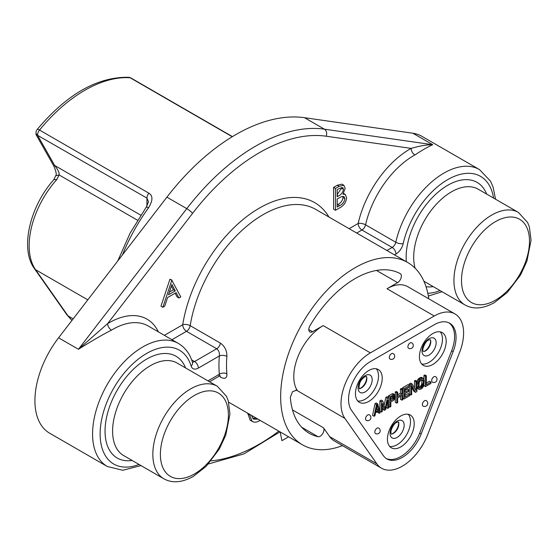 <?xml version="1.0" encoding="UTF-8"?>
<svg xmlns="http://www.w3.org/2000/svg" width="559" height="559" viewBox="0 0 559 559"><rect width="100%" height="100%" fill="white"/><g stroke="black" fill="none" stroke-linecap="round" stroke-linejoin="round"><path stroke-width="0.84" d="M430.556 340.096A8.441 4.87 -60 0 1 424.623 351.171A8.441 4.87 -60 0 1 423.96 351.513M398.574 422.513A8.441 4.87 -60 0 1 392.642 433.595A8.441 4.87 -60 0 1 391.985 433.931M366.592 377.018A8.441 4.87 -60 0 1 360.667 388.1A8.441 4.87 -60 0 1 360.003 388.435M421.661 364.007A18.929 10.928 120 0 0 429.081 362.316A18.929 10.928 120 0 0 440.883 347.342A18.929 10.928 120 0 0 440.226 331.857M432.806 333.548A18.929 10.928 -60 0 1 442.267 332.612A18.929 10.928 -60 0 1 445.174 347.782A18.929 10.928 -60 0 1 432.806 364.461A18.929 10.928 -60 0 1 423.338 365.397A18.929 10.928 -60 0 1 420.438 350.227A18.929 10.928 -60 0 1 432.806 333.548M386.15 458.471A30.871 17.825 120 0 0 419.725 433.029L451.644 350.772A30.871 17.825 120 0 0 448.898 322.809M420.284 377.556L421.654 377.416L423.142 378.275L421.772 378.408L420.284 377.556L419.061 378.254L420.55 379.114L419.18 380.567L418.111 384.033L416.895 383.327M416.895 381.594L417.692 379.708L419.061 378.254M418.111 384.033L418.265 388.33L419.18 389.553L416.895 387.736M410.795 395.052L410.795 384.746L412.165 383.956L415.98 390.524L415.98 381.755L416.895 381.231L416.895 391.531L415.519 392.327L411.71 385.535L411.71 394.528L410.795 395.052L409.307 394.193L409.307 386.926M409.307 385.298L409.307 383.893L410.676 383.097L412.165 383.956M415.519 392.327L414.03 391.468L411.71 387.324M414.492 387.96L414.492 380.896L415.407 380.372L416.895 381.231M405.002 395.367L408.084 393.585L409.572 394.444L409.572 395.758L404.087 398.93L402.864 398.225M405.002 390.545L407.476 389.113L408.964 389.972L408.964 391.286L405.002 393.578L405.002 397.086L409.572 394.444M402.599 389.169L402.599 387.764L408.084 384.592L409.572 385.451L409.572 386.772L405.002 389.406L405.002 392.257L408.964 389.972M396.764 403.151L396.764 392.844L397.68 392.32L397.68 396.485L401.949 394.018L401.949 389.854L402.864 389.33L402.864 399.629L401.949 400.16L401.949 395.339L397.68 397.798L397.68 402.627L396.764 403.151L395.283 402.291L395.283 397.875M395.283 395.241L395.283 391.985L396.191 391.461L397.68 392.32M401.949 400.16L400.461 399.301L400.461 396.191M397.68 394.766L400.461 393.159L400.461 388.994L401.376 388.47L402.864 389.33M392.837 393.613L394.94 394.78L393.564 394.696L392.076 393.836L392.837 393.613L394.326 394.472M388.421 397.358L388.421 395.947L392.076 393.836M387.771 408.343L387.771 400.23L385.64 409.579L384.417 410.285L382.286 403.402L382.286 411.515L381.371 412.039L381.371 401.739L382.74 400.943L385.025 408.832L387.317 398.301L388.687 397.512L388.687 407.818L387.771 408.343L386.283 407.483L386.283 406.742M384.068 405.534L385.829 397.442L387.198 396.652L388.687 397.512M381.371 412.039L379.882 411.186L379.882 400.88L381.252 400.083L382.74 400.943M384.417 410.285L382.929 409.426L382.286 407.336M375.005 403.696L376.221 402.99L377.709 403.85L376.493 404.555L374.048 416.266L372.567 415.407L375.005 403.696L376.493 404.555M377.709 403.85L380.148 412.745L379.233 413.276L377.744 412.416L377.535 411.627M389.295 357.55A3.158 1.824 -60 0 1 390.671 354.371A3.158 1.824 -60 0 1 393.103 353.526A3.158 3.158 0 0 1 394.682 356.258A3.158 3.158 0 0 1 389.951 358.99A3.158 1.824 -60 0 1 389.295 357.55M407.888 346.818A3.158 1.824 -60 0 1 409.265 343.638A3.158 1.824 -60 0 1 411.697 342.793A3.158 3.158 0 0 1 413.276 345.525A3.158 3.158 0 0 1 408.545 348.257A3.158 1.824 -60 0 1 407.888 346.818M366.641 415.945A3.158 1.824 -60 0 1 369.331 414.799A3.158 3.158 0 0 1 370.212 419.509A3.158 3.158 0 0 1 366.18 420.263A3.158 1.824 -60 0 1 366.641 415.945M375.934 429.165A3.158 1.824 -60 0 1 378.632 428.019A3.158 3.158 0 0 1 379.512 432.729A3.158 3.158 0 0 1 375.473 433.491A3.158 1.824 -60 0 1 375.934 429.165M425.713 400.433A3.158 1.824 -60 0 1 426.175 400.572A3.158 3.158 0 0 1 424.316 406.449A3.158 3.158 0 0 1 423.016 406.037A3.158 1.824 -60 0 1 422.828 402.759A3.158 1.824 -60 0 1 425.713 400.433M423.477 406.183A3.158 1.824 -60 0 1 423.016 406.037M435.007 376.473A3.158 1.824 -60 0 1 435.468 376.612A3.158 3.158 0 0 1 433.609 382.489A3.158 3.158 0 0 1 432.317 382.076A3.158 1.824 -60 0 1 432.121 378.799A3.158 1.824 -60 0 1 435.007 376.473M432.778 382.223A3.158 1.824 -60 0 1 432.317 382.076M400.824 415.966A18.929 10.928 -60 0 1 410.292 415.03A18.929 10.928 -60 0 1 413.192 430.199A18.929 10.928 -60 0 1 400.824 446.886A18.929 10.928 -60 0 1 391.356 447.822A18.929 10.928 -60 0 1 388.456 432.652A18.929 10.928 -60 0 1 400.824 415.966M368.842 370.47A18.929 10.928 -60 0 1 378.31 369.534A18.929 10.928 -60 0 1 381.21 384.704A18.929 10.928 -60 0 1 368.842 401.39A18.929 10.928 -60 0 1 359.381 402.326A18.929 10.928 -60 0 1 356.474 387.156A18.929 10.928 -60 0 1 368.842 370.47M423.939 379.24L423.939 375.438L424.854 374.914L426.342 375.774L426.342 384.76L430.919 382.118L430.919 383.432L425.427 386.604L425.427 376.298L426.342 375.774M425.427 386.604L423.939 385.382M426.342 383.041L429.431 381.259L430.919 382.118M423.939 375.438L425.427 376.298M422.534 378.191L421.046 377.332M420.55 379.114L421.772 378.408M419.18 389.553L421.772 388.715L423.75 386.038L424.211 380.511L423.142 378.275M422.38 379.596L423.296 381.042L423.142 385.291L421.772 387.401L419.942 388.239L419.026 386.793L419.18 382.538L420.55 380.434L422.38 379.596M418.572 381.797L417.084 380.938M419.18 380.567L417.692 379.708M418.265 382.845L416.895 382.056M418.111 387.324L416.895 386.618M418.265 388.33L416.895 387.534M418.572 389.029L417.084 388.17M419.788 379.778L418.3 378.918M422.108 379.652L423.142 380.253M421.724 379.757L423.296 381.042M421.807 380.183L421.807 383.467L423.296 384.326M421.772 387.401L420.284 386.542L421.654 384.431L423.142 385.291M421.654 384.431L421.807 383.467M421.353 385.27L422.835 386.129M420.892 385.969L422.38 386.828M419.117 387.282L420.55 388.107M420.284 386.542L419.11 387.219M419.397 387.925L419.942 388.239M410.795 384.746L409.307 383.893M415.98 381.755L414.492 380.896M404.087 398.93L404.087 388.624L409.572 385.451M404.087 388.624L402.599 387.764M396.764 392.844L395.283 391.985M401.949 389.854L400.461 388.994M401.949 394.018L400.461 393.159M393.564 394.696L389.909 396.806L389.909 407.113L390.825 406.582L390.825 401.977L393.564 400.398L394.94 398.728L395.548 396.841L394.94 394.78M390.825 397.379L393.718 395.702L394.479 395.919L394.179 398.511L390.825 400.663L390.825 397.379M389.909 396.806L388.421 395.947M389.909 407.113L388.687 406.407M394.046 395.674L394.479 395.919M393.494 395.835L394.633 396.492M393.145 396.038L394.633 397.149M393.718 398.993L392.229 398.134L392.991 397.037L394.479 397.896M392.991 397.037L393.145 396.289M392.691 397.652L394.179 398.511M392.229 398.134L390.825 398.944M387.317 398.301L385.829 397.442M381.371 401.739L379.882 400.88M379.233 413.276L378.625 410.998L375.578 412.759L374.963 415.742L374.048 416.266M375.725 411.787L377.101 405.079L378.471 410.208L375.725 411.787M378.471 410.208L376.983 409.349L376.556 407.742M376.983 409.349L376.123 409.845M389.686 446.431A18.929 10.928 120 0 0 397.107 444.733A18.929 10.928 120 0 0 408.909 429.759A18.929 10.928 120 0 0 408.245 414.275M357.704 400.936A18.929 10.928 120 0 0 365.125 399.245A18.929 10.928 120 0 0 376.927 384.264A18.929 10.928 120 0 0 376.27 368.779M370.393 361.589L434.231 324.737A30.871 17.825 -60 0 1 449.66 323.207A30.871 17.825 -60 0 1 453.132 351.632L421.213 433.889A30.871 17.825 -60 0 1 402.312 457.409A30.871 17.825 -60 0 1 386.877 458.932A30.871 17.825 -60 0 1 383.411 455.718L351.492 410.313A30.871 17.825 -60 0 1 370.393 361.589M344.945 418.453L376.899 463.9A41.506 23.96 120 0 0 381.559 468.225A41.506 23.96 120 0 0 402.312 466.171A41.506 23.96 120 0 0 427.726 434.553L459.673 352.212A41.555 23.995 120 0 0 455.005 313.955A41.555 23.995 120 0 0 434.231 316.01L370.393 352.869A41.555 23.995 120 0 0 344.945 418.453L297.374 390.678A41.555 23.995 -60 0 1 323.172 325.604L312.579 331.718A5.345 3.081 -60 0 1 309.91 331.983A5.345 3.081 -60 0 1 309.952 325.729A91.9 53.056 -60 0 1 400.223 273.617A5.345 3.081 -60 0 1 400.265 273.644A5.345 3.081 -60 0 1 401.082 277.921A5.345 3.081 -60 0 1 397.596 282.63L387.003 288.744A41.555 23.995 -60 0 1 407.784 286.69L455.005 313.955M381.559 468.225L334.338 440.96A41.506 23.96 -60 0 1 329.67 436.635L323.451 427.789A5.345 3.081 -60 0 1 322.739 433.595A5.345 3.081 -60 0 1 318.029 436.684A91.9 53.056 -60 0 1 309.141 433.239A91.9 53.056 -60 0 1 290.331 397.288L292.525 391.684L296.794 390.133L297.374 390.678L295.997 389.889M428.739 298.792A105.253 60.77 120 0 0 407.714 262.499A105.253 60.77 120 0 0 355.084 267.719A105.253 60.77 120 0 0 286.327 360.464A105.253 60.77 120 0 0 302.461 444.81A105.253 60.77 120 0 0 342.443 445.649M328.978 217.046A110.598 63.852 -60 0 0 259.376 208.095A110.598 63.852 -60 0 0 182.716 324.765A5.345 2.411 -171 0 1 190.2 325.673L220.421 343.121C224.865 346.384 227.017 350.814 226.891 356.418A5.345 2.753 -175.2 0 0 219.352 355.964C219.687 352.771 218.814 350.367 216.717 348.76L194.581 361.54L191.611 359.828M219.394 375.543L220.337 375.962L218.981 376.312L219.352 374.285A5.345 3.382 -5.3 0 1 226.891 373.859C227.052 378.289 224.893 379.393 220.421 377.164A5.345 3.081 -60 0 0 219.897 375.976M412.884 133.238A71.063 41.024 -60 0 1 421.807 136.284L479.454 169.566A71.063 41.024 120 0 0 443.93 173.087A71.063 41.024 120 0 0 395.793 242.264L365.565 224.816A71.063 41.024 -60 0 1 413.702 155.633A71.063 41.024 -60 0 1 414.848 154.99C421.989 150.252 427.956 146.821 432.75 144.711L324.409 129.178L304.536 117.704L412.884 133.238L432.75 144.711C426.748 144.711 419.55 145.941 411.151 148.401C411.34 151.196 412.577 153.397 414.848 154.99M111.458 330.152C103.743 333.989 92.738 340.361 78.435 349.277L107.594 323.661C107.887 326.4 109.173 328.566 111.458 330.152A71.063 41.024 -60 0 1 112.597 329.475A71.063 41.024 -60 0 1 148.128 325.96L178.349 343.408A71.063 41.024 120 0 0 142.825 346.929A71.063 41.024 120 0 0 96.4 409.544A71.063 41.024 120 0 0 107.293 466.486L49.639 433.204A71.063 41.024 -60 0 1 58.569 337.804L166.91 197.166A183.792 106.112 -60 0 1 304.536 117.704M343.848 185.253L341.961 184.163L337.28 185.246L333.597 187.377L333.597 209.185L335.484 210.275L340.592 207.326C344.176 205.153 346.189 201.932 346.622 197.655L345.217 194.385L342.988 194.176L345.169 188.278L343.848 185.253L339.166 186.336L335.484 188.467L335.484 210.275M172.067 280.15L169.936 279.2L171.823 280.29L162.865 307.275L164.716 306.206L167.588 297.556L176.148 292.609L178.943 297.989L180.788 296.927L171.823 280.29M162.865 307.275L160.978 306.185L169.936 279.2M178.943 297.989L177.056 296.899L175.135 293.202M333.597 187.377L335.484 188.467M337.182 196.712L337.182 189.725L339.481 188.397L342.765 187.593L343.478 189.291C342.849 192.569 341.13 194.825 338.321 196.055L337.182 196.712M337.182 207.061L337.182 198.948L341.835 196.516L343.974 196.565L344.931 198.634C344.267 202.03 342.492 204.377 339.592 205.67L337.182 207.061M337.182 194.518L341.584 188.201L341.521 187.503M341.584 188.201L343.478 189.291M337.182 195.398L338.321 196.055M337.182 204.88L337.706 204.58C340.606 203.287 342.381 200.94 343.037 197.544L342.828 196.328M343.037 197.544L344.931 198.634M337.706 204.58L339.592 205.67M168.504 294.789L171.927 284.482L175.253 290.89L168.504 294.789M169.398 292.091L173.367 289.8L171.41 286.033M173.367 289.8L175.253 290.89M37.229 129.408A5.345 5.345 0 0 0 36.021 132.797A5.345 3.081 0 0 0 37.586 134.978A5.345 3.081 -60 0 1 39.521 130.051A131.435 75.884 -60 0 1 84.814 90.299A131.435 75.884 -60 0 1 130.1 77.757A5.345 3.081 -60 0 1 130.932 78.001A5.345 5.345 0 0 0 128.619 77.296C97.413 76.772 66.954 94.143 37.229 129.408A5.345 1.188 39.3 0 1 39.521 130.051L148.869 193.176C153.033 195.72 152.928 200.583 148.547 207.78L146.381 206.977L148.498 201.764L146.933 198.103L146.933 206.159M36.021 134.342L37.586 135.334L54.642 165.457C58.122 169.929 59.596 173.087 59.058 174.932L56.808 179.537L53.895 179.607C29.941 206.152 19.67 248.867 34.49 268.718A5.345 4.213 -35.1 0 0 35.587 269.711L87.798 299.855M137.514 220.225L59.058 174.932L55.655 175.771L53.755 179.83M140.742 215.159L54.642 165.457L53.769 165.904C56.193 171.655 56.822 174.946 55.655 175.771M250.146 420.172L252.521 421.591L250.146 420.172L247.763 413.234M252.717 418.46L256.197 418.097M258.083 419.187L253.562 419.124L251.41 415.337M247.749 413.779L249.642 414.869L252.039 421.262C254.121 422.674 256.721 422.45 259.83 420.578L260.152 420.382M249.656 414.324L249.642 414.869M288.612 436.817L281.932 440.674L280.143 431.925M430.675 340.522A7.491 4.325 -60 0 1 425.49 350.898A7.491 4.325 -60 0 1 424.393 351.401L423.317 351.366C421.325 350.486 425.546 340.571 428.711 339.991L430.388 339.774L430.675 340.522M435.202 339.243A9.992 5.772 -60 0 1 432.617 351.884A9.992 5.772 -60 0 1 422.967 354.469A9.992 5.772 -60 0 1 425.553 341.835A9.992 5.772 -60 0 1 435.202 339.243M397.107 421.123A9.992 5.772 -60 0 1 404.171 425.203A9.992 5.772 -60 0 1 397.107 437.438A9.992 5.772 -60 0 1 390.042 433.358A9.992 5.772 -60 0 1 397.107 421.123M398.693 422.939A7.491 4.325 -60 0 1 393.515 433.323A7.491 4.325 -60 0 1 392.411 433.826C391.496 434.511 391.021 434.043 390.972 432.414C390.322 430.178 394.305 422.87 396.45 422.562C398.287 421.626 399.035 421.752 398.693 422.939M371.246 384.333A9.992 5.772 -60 0 1 361.596 392.886A9.992 5.772 -60 0 1 359.011 383.236A9.992 5.772 -60 0 1 368.661 374.677A9.992 5.772 -60 0 1 371.246 384.333M366.124 382.118A7.491 4.325 -60 0 1 361.533 387.827A7.491 4.325 -60 0 1 360.436 388.33C358.955 389.847 358.717 388.1 359.716 383.09C360.89 380.372 362.574 378.31 364.775 376.906C366.208 376.13 366.858 376.312 366.718 377.444A7.491 4.325 -60 0 1 366.124 382.118M421.213 433.889L419.725 433.029M451.644 350.772L453.132 351.632M323.451 427.789L292.483 409.908M376.899 463.9L329.67 436.635M318.029 436.684L301.713 427.265M164.388 335.344L182.716 324.765A5.345 3.081 -120 0 0 186.496 331.312A5.345 3.081 120 0 0 190.2 325.673A105.253 60.77 -60 0 1 263.149 214.635A105.253 60.77 -60 0 1 315.779 209.422L407.714 262.499M226.891 373.859A105.253 60.77 -60 0 1 226.891 356.418M211.113 460.889A178.454 103.031 120 0 0 259.376 444.105A178.454 103.031 120 0 0 278.801 431.15M356.698 233.047L361.946 230.015A5.345 3.081 120 0 0 365.565 224.816A5.345 2.068 -167.3 0 0 358.165 223.474A5.345 3.081 -120 0 0 361.946 230.015L392.173 247.462A5.345 3.081 -60 0 0 395.793 242.264A5.345 2.068 12.7 0 0 403.186 243.605A10.684 6.17 -60 0 1 395.947 254.01A5.345 3.081 60 0 0 392.173 247.462L386.919 250.495M493.555 198.061A65.717 37.942 120 0 0 447.703 179.628A65.717 37.942 120 0 0 403.186 243.605M427.782 293.265A65.717 37.942 120 0 0 440.122 290.603M220.421 343.121A5.345 3.081 -60 0 1 216.717 348.76L186.496 331.312L171.948 339.711M207.962 380.861L219.352 374.285A110.598 63.852 -60 0 1 219.352 355.964L198.354 368.088A5.345 3.081 -120 0 0 194.581 361.54A5.345 3.081 -60 0 1 192.352 361.987M198.354 368.088A10.684 6.17 -60 0 1 191.115 366.04A65.717 37.942 120 0 0 146.598 353.47A65.717 37.942 120 0 0 100.285 429.473A65.717 37.942 120 0 0 139.016 464.445M349.137 228.687L358.165 223.474A76.401 44.112 -60 0 1 409.929 149.092A76.401 44.112 120 0 1 411.151 148.401L326.183 136.214A5.345 4.248 -81.8 0 0 324.409 129.178A183.792 106.112 120 0 0 255.596 146.144A183.792 106.112 120 0 0 186.783 208.64L78.435 349.277L58.569 337.804M166.91 197.166L186.783 208.64A5.345 0.985 37.6 0 1 192.562 213.363L107.594 323.661A76.401 44.112 120 0 1 108.823 322.934A76.401 44.112 -60 0 1 158.386 331.878M326.183 136.214A178.454 103.031 120 0 0 259.376 152.691A178.454 103.031 120 0 0 192.562 213.363M394.472 254.862L395.947 254.01M406.33 261.703A58.772 33.931 -60 0 1 447.703 185.302A58.772 33.931 -60 0 1 486.658 194.085M433.232 286.627A58.772 33.931 -60 0 1 426.042 286.746M191.115 366.04A5.345 3.836 -17 0 0 192.45 362.302C189.836 353.749 185.141 347.453 178.349 343.408M132.127 460.469A58.772 33.931 -60 0 1 105.7 422.255A58.772 33.931 -60 0 1 146.598 359.144A58.772 33.931 -60 0 1 185.56 367.927M150.378 365.684A53.426 30.85 -60 0 1 177.091 363.043L217.325 386.269A53.426 30.85 120 0 0 190.612 388.917A53.426 30.85 120 0 0 155.709 435.999A53.426 30.85 120 0 0 163.899 478.811L123.665 455.578A53.426 30.85 -60 0 1 115.475 412.766A53.426 30.85 -60 0 1 150.378 365.684M194.392 395.458A48.088 27.761 120 0 0 160.391 454.355A48.088 27.761 120 0 0 194.392 473.983A48.088 27.761 120 0 0 228.393 415.092A48.088 27.761 120 0 0 194.392 395.458M337.28 185.246L339.166 186.336M415.078 268.159A53.426 30.85 -60 0 1 451.483 191.842A53.426 30.85 -60 0 1 478.197 189.201L518.431 212.427A53.426 30.85 120 0 0 491.717 215.075A53.426 30.85 120 0 0 456.815 262.157A53.426 30.85 120 0 0 465.004 304.969L424.77 281.736A53.426 30.85 -60 0 1 423.911 281.212M495.498 221.616A48.088 27.761 120 0 0 461.496 280.513A48.088 27.761 120 0 0 495.498 300.141A48.088 27.761 120 0 0 529.499 241.25A48.088 27.761 120 0 0 495.498 221.616M128.619 77.296A5.345 4.199 93.8 0 1 130.1 77.757L232.251 136.731M122.414 254.925A131.435 75.884 -60 0 1 148.547 207.78M37.586 135.334L146.933 198.103A5.345 3.081 120 0 1 148.869 193.176M72.013 320.349A68.673 39.647 -60 0 1 68.044 315.891L35.587 269.711A67.891 39.193 -60 0 1 56.808 179.537M73.166 318.847L68.044 315.891A5.345 4.213 144.9 0 1 66.947 314.892L34.49 268.718M397.596 282.63L376.493 270.451M312.579 331.718L308.799 329.537M387.003 288.744L434.231 316.01M370.393 352.869L323.172 325.604M302.461 444.81L228.666 402.201M208.444 463.963L243.913 453.922L280.031 431.862M479.454 169.566L490.529 181.179L493.073 186.979L495.54 199.214M442.113 291.749L428.32 296.06M141.008 465.591L122.812 470.273L107.293 466.486M218.974 376.312L209.527 381.769M217.325 386.269L226.493 396.317L228.261 400.782L229.945 414.086L225.752 435.195L219.387 448.919L206.124 466.395L193.288 476.429C182.038 482.648 172.242 483.444 163.899 478.811M345.217 194.385L343.331 193.295M518.431 212.427L527.598 222.475L529.366 226.94L531.05 240.244L526.857 261.353L520.485 275.077L507.23 292.553L494.394 302.587C483.144 308.806 473.347 309.602 465.004 304.969M232.446 136.613L130.932 78.001M117.767 260.955L130.128 233.103L146.381 206.977M71.978 320.398L66.947 314.892M53.769 165.904L36.097 134.698M36.021 132.797L36.021 134.405"/></g></svg>
